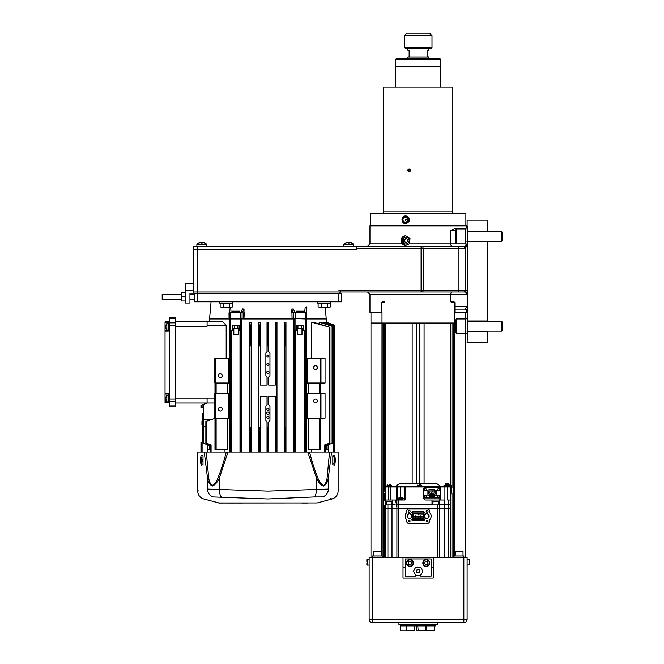 <?xml version="1.0" encoding="UTF-8"?>
<svg xmlns="http://www.w3.org/2000/svg" width="664" height="664" viewBox="0 0 664 664"><rect width="100%" height="100%" fill="white"/><g stroke="black" fill="none" stroke-linecap="round" stroke-linejoin="round"><path stroke-width="1" d="M239.696 312.819L239.696 311.184L237.886 311.184L237.886 312.819M234.267 312.819L234.267 311.184L237.886 311.184M232.45 312.819L232.45 311.184L234.267 311.184M303.373 312.819L303.373 311.184L296.136 311.184L296.136 312.819M301.564 312.819L301.564 311.184M297.945 312.819L297.945 311.184M244.045 309.075L242.211 312.819L240.609 312.819L242.551 308.909L244.045 309.075L243.962 312.819M243.688 318.936L243.688 312.819L244.344 312.819L243.904 318.936L229.346 318.529L230.134 318.936L230.134 330.365L233.421 330.365L233.421 329.145L232.524 329.145L232.524 325.468L239.696 325.468L239.696 329.145L238.725 329.145L238.725 330.365L241.787 329.983L241.389 331.784L240.235 331.784L240.161 330.365M304.701 312.819L305.133 307.424L306.826 306.71L306.328 312.819L293.613 312.819L293.613 318.936L292.077 318.936L291.936 312.819M291.778 309.075L293.613 312.819L291.861 312.819L291.778 309.075L293.272 308.909L295.189 312.819M306.826 306.71A5655.247 197.839 90 0 0 306.793 312.819L306.785 316.047A6052.393 211.243 90 0 0 306.768 318.936L293.621 318.529L305.689 318.936L305.689 330.365L306.295 330.141L306.204 331.925L304.726 331.784L304.66 330.365L305.689 330.365M229.346 318.936L229.055 318.936A6052.393 211.243 -90 0 0 229.047 316.047L228.997 312.819L229.047 316.047M231.13 312.819L230.69 307.424M240.609 318.529L240.609 312.819L229.495 312.819L229.063 307.424M305.689 318.936L306.486 318.936M306.826 312.819L306.785 316.047M230.134 318.936L242.211 318.936M202.769 421.515L201.947 421.515L201.947 424.545L202.769 424.545M207.442 444.755L203.416 443.245L203.416 415.681L202.769 415.681L202.769 439.352L203.416 439.352L203.416 426.296L205.865 426.296L203.74 426.296L203.74 443.245L207.467 444.706M203.416 439.352L203.416 441.394L202.769 441.394L202.769 439.352M202.769 415.681L202.769 413.639L203.416 413.639M204.255 452.01L206.272 452.01L208.571 476.495A2.449 0.938 170 0 0 207.4 477.184L204.255 452.01L197.706 452.01L197.706 491.086L198.528 490.904M206.272 452.01L338.125 452.01L338.125 491.086C337.885 495.07 335.868 497.701 332.075 498.971L330.34 498.589M331.577 452.01L328.423 477.184C327.85 481.856 326.207 484.811 323.501 486.04C320.33 484.679 317.89 481.732 316.172 477.184L307.83 452.01M309.548 452.01C311.765 460.791 314.354 468.958 317.309 476.495L316.172 477.184L316.172 489.061A8.167 3.146 -95 0 1 314.387 496.946L267.916 498.971L213.327 496.946C200.586 499.619 200.586 499.619 213.327 496.946A8.167 7.503 -101.9 0 1 207.4 489.061C194.461 491.733 194.461 491.733 207.4 489.061L267.916 491.086L328.423 489.061C341.371 491.733 341.371 491.733 328.423 489.061L328.423 477.184A2.449 0.938 10 0 0 327.252 476.495L329.551 452.01M332.813 455.687L334 455.255C335.677 454.251 335.677 466.086 334 465.091L332.813 464.667L332.813 455.687M317.309 476.495C318.903 481.151 320.936 484.097 323.426 485.326C325.601 484.097 326.879 481.151 327.252 476.495M228.001 452.01L219.651 477.184C217.8 481.856 215.36 484.811 212.322 486.04C209.517 484.679 207.873 481.732 207.4 477.184L207.4 489.061M208.571 476.495C208.944 481.151 210.222 484.097 212.397 485.326C214.887 484.097 216.929 481.151 218.514 476.495C221.477 468.958 224.058 460.791 226.275 452.01M218.514 476.495L219.651 477.184L219.651 489.061A8.167 3.146 -85 0 0 221.436 496.946M203.01 464.667L201.831 465.091C200.154 466.103 200.146 454.259 201.831 455.255L203.01 455.687L203.01 464.667M314.387 496.946L322.505 496.946C335.245 499.619 335.245 499.619 322.505 496.946A8.167 7.503 -78.1 0 0 328.423 489.061M218.622 502.955L317.209 502.955L219.253 503.038L203.757 498.971C199.964 497.701 197.947 495.07 197.706 491.086M307.507 503.038L301.796 503.038M234.442 503.038L227.943 503.038M242.194 503.038L236.484 503.038M326.281 322.364L326.281 318.936L306.768 318.936M306.519 318.936L306.519 358.535M311.69 358.535L311.69 322.206L313.441 322.206L329.958 327.277L329.958 443.096L324.738 444.888L329.958 443.021M319.185 323.891L319.185 322.206L320.181 322.206L332.407 326.339L319.185 322.206M326.281 322.206L334.855 325.327L326.281 322.206M325.576 322.762L325.833 322.206L334.855 325.484L334.855 452.01L334.855 325.327M323.418 323.277L323.418 322.206L323.982 322.206L334.042 325.783L334.042 452.01L334.042 325.858L323.418 322.206M328.356 444.706L332.407 443.162L328.389 444.755M332.407 326.339L332.407 443.162M328.199 444.664L328.074 449.561L326.148 449.561L326.389 444.664L325.783 444.664M326.389 444.664L327.808 444.664M311.69 452.01L311.69 449.561M320.737 449.561L320.737 418.129L320.745 449.561L308.469 449.561L308.469 418.129M306.519 418.129L306.519 452.01M304.444 452.01L304.444 330.365M295.82 330.365L295.82 452.01M293.903 452.01L293.903 318.936M292.077 318.936L243.879 318.936M241.92 318.936L241.92 452.01M240.003 452.01L240.003 330.365M231.379 330.365L231.379 452.01M229.304 452.01L229.304 418.129M227.362 418.129L227.362 449.561L215.675 449.561L215.675 418.129L229.536 418.129L229.536 393.636L228.723 393.636L228.723 418.129M224.133 449.561L224.133 452.01M268.796 421.773L268.796 452.01M267.028 452.01L267.028 421.773M267.028 404.766L267.028 396.532M260.645 396.532L260.645 452.01M258.852 452.01L258.852 322.206L260.645 322.206L260.645 385.103M267.028 385.103L267.028 376.87M267.028 351.696L267.028 322.206L268.796 322.206L268.796 351.696M268.796 376.87L268.796 385.103M275.187 385.103L275.187 322.206L276.971 322.206L276.971 452.01M275.187 452.01L275.187 396.532M268.796 396.532L268.796 404.766M284.151 452.01L284.151 322.206L285.976 322.206L285.976 452.01M249.847 452.01L249.847 322.206L251.681 322.206L251.681 452.01M329.958 327.277L311.69 322.206M307.1 358.535L306.287 358.535L306.287 383.028L325.061 383.028L325.061 358.535L307.1 358.535L307.1 383.028M306.287 393.636L306.287 418.129L325.061 418.129L325.061 393.636L306.287 393.636M306.519 383.028L306.519 393.636M295.663 330.365L295.596 331.784L294.442 331.784L294.036 329.983L297.099 330.365L297.099 329.145L296.136 329.145L296.136 325.468L303.307 325.468L303.307 329.145L302.402 329.145L302.402 330.365L304.66 330.365M296.327 325.468L296.327 328.738L303.182 328.738L303.182 325.468M297.945 325.468L297.945 328.738M301.564 325.468L301.564 328.738M297.505 328.738L297.505 334.448L301.995 334.448L301.995 328.738M307.1 418.129L307.1 393.636M315.508 402.923A1.901 1.901 0 0 1 313.864 400.068A1.901 1.901 0 0 1 317.151 400.068A1.901 1.901 0 0 1 315.508 402.923M320.978 393.636L320.978 418.129M320.978 411.082L320.978 407.289M308.469 393.636L308.469 383.028M320.978 358.535L320.978 383.028M320.978 377.608L320.978 373.815M315.508 369.45A1.901 1.901 0 0 1 313.864 366.603A1.901 1.901 0 0 1 317.151 366.603A1.901 1.901 0 0 1 315.508 369.45M231.163 330.365L231.097 331.784L229.943 332.017L229.536 330.141L230.134 330.365M229.304 358.535L229.304 318.936M229.536 383.028L229.536 358.535L228.723 358.535L228.723 383.028L229.536 383.028M229.304 393.636L229.304 383.028M229.055 318.936L209.542 318.936L209.542 321.384M175.661 321.384L222.548 321.384L226.183 325.468L226.183 358.535M228.723 393.636L215.667 393.636L215.667 418.129L205.865 421.399L205.865 443.021L211.086 444.888L209.434 444.664L209.675 449.561L207.757 449.561L207.624 444.664M215.086 449.561L215.086 418.129L214.995 449.561L215.675 449.561M228.723 358.535L214.846 358.535L214.846 383.028L215.667 383.028L215.675 393.636L214.846 393.636L214.846 398.948L207.093 398.948L207.093 403.023L214.846 403.023L214.846 398.948M227.362 383.028L227.362 393.636M215.667 358.535L215.667 383.028L228.723 383.028M175.661 398.126L207.093 398.126L207.093 398.948M207.093 321.384L207.093 325.468L226.183 325.468M207.093 325.468L207.093 326.281L175.661 326.281M175.661 399.114L175.661 317.508L169.536 317.508L169.536 406.907L175.661 406.907L175.661 399.114L169.536 399.114M169.536 317.508L175.661 317.508M169.536 402.616L165.045 402.616L165.045 393.229L168.316 393.229L168.316 402.616L169.536 402.616M169.536 321.791L168.316 321.791L168.316 331.187L165.045 331.187L165.045 393.229M168.316 321.791L165.045 321.791L168.316 321.791M168.316 322.613L165.045 322.613L165.045 330.365L168.316 330.365L165.045 330.365L165.045 331.187M165.045 330.365L168.316 330.365M165.045 322.613L165.045 321.791M168.316 394.042L165.045 394.042M166.871 395.337L168.274 395.337L168.274 401.869L166.871 401.869L166.871 395.337A5.304 5.304 0 0 0 166.05 396.84L166.05 396.84M166.871 401.82L166.871 401.869A5.304 5.304 0 0 1 166.05 400.375L166.05 400.342A5.295 5.295 0 0 1 165.776 399.089A5.295 5.295 0 0 0 166.05 400.342L166.05 400.375M165.045 398.126L165.776 398.126A5.295 5.295 0 0 1 166.05 396.864A5.295 5.295 0 0 0 165.776 398.126L165.776 399.089M166.871 323.501L168.274 323.501L168.274 330.033L166.871 330.033L166.871 323.501A5.304 5.304 0 0 0 166.05 324.995L166.05 324.995M166.871 329.975L166.871 330.033A5.304 5.304 0 0 1 165.776 327.244A5.295 5.295 0 0 0 166.05 328.506L166.05 328.506M165.776 326.281A5.295 5.295 0 0 1 166.05 325.028A5.295 5.295 0 0 0 165.776 326.281L165.776 327.244M202.105 404.841L200.968 405.256L200.968 407.928L202.105 407.928L202.105 404.841L203.416 404.359L203.416 419.764L203.416 404.359L207.093 403.023L175.661 403.023M203.416 441.394L203.416 442.216L203.416 441.394L203.416 442.216L203.416 441.394L203.416 442.216L200.968 442.216L200.968 452.01M200.968 405.256L200.968 407.928L200.968 405.256M201.781 442.216L201.781 452.01L201.781 442.216M210.04 444.664L205.865 443.021M214.846 418.129L214.846 393.636M208.015 444.664L209.434 444.664M203.416 419.764L210.363 419.764L203.74 419.764L203.74 404.243M202.105 407.928L203.416 407.928M201.781 404.957L201.781 407.928L201.781 404.957M203.416 426.296L203.416 443.245M209.434 445.884L208.015 445.884M209.675 449.561L207.757 449.561M220.315 411.082A1.901 1.901 0 0 1 218.672 408.236A1.901 1.901 0 0 1 221.959 408.236A1.901 1.901 0 0 1 220.315 411.082M220.315 377.608A1.901 1.901 0 0 1 218.672 374.762A1.901 1.901 0 0 1 221.959 374.762A1.901 1.901 0 0 1 220.315 377.608M200.868 462.26A5.304 5.304 0 0 0 201.69 463.754L201.69 457.222A5.304 5.304 0 0 0 200.603 460.011L200.603 460.965A5.295 5.295 0 0 0 200.868 462.227L200.868 462.227M201.69 459.173L202.769 460.011L201.69 459.173M202.769 460.169L201.69 460.169L202.769 460.011L202.769 460.965L201.69 460.808L202.769 460.808M201.69 461.812L202.769 460.965L201.69 461.812M202.902 460.65L201.69 461.845M237.886 325.468L237.886 328.738L239.496 328.738L239.496 325.468M237.886 328.738L232.649 328.738L232.649 325.468M234.267 325.468L234.267 328.738M233.828 328.738L233.828 334.448L238.318 334.448L238.318 328.738M268.654 452.01L268.688 421.881L269.717 420.851A0.813 0.813 0 0 0 269.957 420.279L269.957 406.26A0.813 0.813 0 0 0 269.717 405.679L268.688 404.658L268.688 396.532L275.303 396.532L275.336 452.01M268.654 427.558L267.135 427.558L267.135 421.881L266.115 420.851A0.813 0.813 0 0 1 265.874 420.279L265.874 406.26A0.813 0.813 0 0 1 266.115 405.679L267.135 404.658L267.135 396.532L260.529 396.532L260.529 427.558L258.968 427.558L258.968 345.911L260.529 345.911L260.529 385.103L267.135 385.103L267.135 376.978L266.115 375.948A0.813 0.813 0 0 1 265.874 375.376L265.874 353.19A0.813 0.813 0 0 1 266.115 352.617L267.135 351.588L267.135 345.911L268.688 345.911L268.688 351.588L269.717 352.617A0.813 0.813 0 0 1 269.957 353.19L269.957 375.376A0.813 0.813 0 0 1 269.717 375.948L268.688 376.978L268.688 385.103L275.303 385.103L275.303 345.911L276.855 345.911L276.855 427.558L275.336 427.558M276.971 322.206L276.49 325.526A188.576 188.576 -179.5 0 0 275.66 325.484L275.187 322.206M268.796 322.206L268.331 325.327A183.928 183.928 -0 0 0 267.501 325.327L267.028 322.206M260.645 322.206L260.163 325.484A188.576 188.576 177.6 0 0 259.333 325.526L258.852 322.206M267.916 416.328A1.021 1.021 0 0 1 268.796 417.863A1.021 1.021 0 0 1 267.028 417.863A1.021 1.021 0 0 1 267.916 416.328M267.916 412.045A1.228 1.228 0 0 1 268.97 413.879A1.228 1.228 0 0 1 266.853 413.879A1.228 1.228 0 0 1 267.916 412.045M267.916 408.161A1.021 1.021 0 0 1 268.796 409.696A1.021 1.021 0 0 1 267.028 409.696A1.021 1.021 0 0 1 267.916 408.161M267.916 355.099A1.021 1.021 0 0 1 268.796 356.626A1.021 1.021 0 0 1 267.028 356.626A1.021 1.021 0 0 1 267.916 355.099M267.916 363.266A1.021 1.021 0 0 1 268.796 364.793A1.021 1.021 0 0 1 267.028 364.793A1.021 1.021 0 0 1 267.916 363.266M267.916 371.226A1.228 1.228 0 0 1 268.97 373.06A1.228 1.228 0 0 1 266.853 373.06A1.228 1.228 0 0 1 267.916 371.226M285.794 427.558L284.292 427.558L284.292 345.911L285.819 345.911L285.794 452.01M285.976 322.206L285.47 325.858A202.786 202.786 -174.8 0 0 284.64 325.783L284.151 322.206M251.507 427.558L250.004 427.558L250.004 345.911L251.531 345.911L251.507 452.01M251.681 322.206L251.183 325.783A202.786 202.786 174.8 0 0 250.353 325.858L249.847 322.206M327.808 445.884L326.389 445.884M328.074 449.561L326.148 449.561M334.855 325.484L325.576 322.206M334.855 325.526L334.855 452.01M332.813 456.749L334.05 456.749L334.05 463.273A5.304 5.304 0 0 0 334.872 461.779L334.872 461.779M334.872 459.687L334.872 460.326L335.146 459.529A5.295 5.295 0 0 0 334.872 458.276L334.872 458.276A5.295 5.295 0 0 1 335.146 459.529M335.146 460.492A5.295 5.295 0 0 1 334.872 461.746A5.295 5.295 0 0 0 335.146 460.492L334.872 460.326M410.908 564.674L411.854 563.039L410.908 564.674L409.024 564.674L408.078 563.039L409.024 561.404L408.078 563.039M409.024 561.404L410.908 561.404L411.854 563.039M413.431 563.039A3.469 3.469 0 0 0 408.227 560.034A3.469 3.469 0 0 0 408.227 566.043A3.469 3.469 0 0 0 413.431 563.039A3.469 3.469 0 0 0 408.227 560.034A3.469 3.469 0 0 0 408.227 566.043A3.469 3.469 0 0 0 413.431 563.039M425.35 561.404L427.234 561.404L428.18 563.039L427.234 564.674L425.35 564.674L424.412 563.039L425.35 561.404M429.766 563.039A3.469 3.469 0 0 0 424.562 560.034A3.469 3.469 0 0 0 424.562 566.043A3.469 3.469 0 0 0 429.766 563.039A3.469 3.469 0 0 0 424.562 560.034A3.469 3.469 0 0 0 424.562 566.043A3.469 3.469 0 0 0 429.766 563.039M451.611 302.61L454.873 302.61L454.06 301.796L451.611 301.796M384.647 301.796L382.198 301.796L381.385 302.61L381.385 312.404M384.647 302.61L381.385 302.61M398.948 622.633L398.948 624.675L437.294 624.675L437.294 622.633M423.034 630.8L420.677 630.8M425.939 625.903L425.533 630.8L418.187 630.8L417.781 625.903M414.419 625.903L414.012 630.8L407.04 630.8M416.303 625.903L416.71 630.8M414.012 630.8L401.006 630.8M406.252 625.903L406.252 630.393L414.419 630.393M431.749 630.8L427.566 630.8M432.928 630.8L428.222 630.8M400.599 625.903L400.599 630.393M426.495 625.903L426.902 630.8M400.467 624.675L435.791 624.675M400.375 625.081L400.375 625.903L435.883 625.903L435.883 625.081M467.116 619.371L467.116 557.328L433.235 557.328L433.235 578.145L403.023 578.145L403.023 557.328L369.142 557.328L369.142 619.371A3.262 3.262 0 0 0 372.413 622.633A3.262 3.262 0 0 1 369.142 619.371L372.413 619.371L372.413 622.633L463.846 622.633A3.262 3.262 0 0 0 467.116 619.371L463.846 619.371L463.846 622.633M454.865 556.017L455.272 551.12L462.625 551.12M458.949 551.12L460.99 551.12M373.226 556.017L373.633 551.12L380.987 551.12M379.351 551.12L377.31 551.12L379.351 551.12M366.86 564.798L366.86 563.404M366.86 561.636L366.86 559.652M367.142 565.081L369.142 565.081L367.142 565.081L367.142 559.362L369.142 559.362L367.142 559.362M469.398 564.798L469.116 559.362L469.398 564.798L467.116 565.081M469.398 563.404L469.398 562.815M469.398 561.047L469.398 561.636M454.051 557.328L454.051 556.017L463.846 556.017L463.846 619.371L372.413 619.371L372.413 556.017L382.207 556.017L382.207 557.328M433.235 567.122L431.193 567.122M405.065 567.122L403.023 567.122M433.235 557.328L403.023 557.328M381.385 557.328L379.758 557.328L381.385 557.328M420.378 575.281L420.378 576.103L431.193 576.103L431.193 558.955L405.065 558.955L405.065 576.103L415.888 576.103L415.888 575.281M419.847 483.683L419.847 323.019L416.411 323.019L416.411 483.683M424.088 486.953L424.088 486.38M424.088 483.683L424.088 323.019L450.781 323.019L450.781 485.118M465.273 557.328L465.273 333.635M455.687 323.019L453.238 323.019L453.238 557.328M385.477 508.176L450.781 508.176L385.477 508.134L385.477 557.328M450.781 508.134L450.781 504.872L439.427 504.872L439.427 500.017L444.257 500.017L444.257 504.872M452.01 323.019L452.01 487.65M452.01 493.277L452.01 557.328M385.477 486.148L385.477 323.019L412.17 323.019L412.17 483.683M412.17 486.953L412.17 486.38M383.028 557.328L383.028 323.019L370.985 323.019L370.985 557.328M384.248 323.019L384.248 487.65M384.248 493.277L384.248 500.432M384.248 505.802L384.248 557.328M411.804 516.177A2.241 2.241 0 0 1 409.555 518.426A2.241 2.241 0 0 1 407.314 516.177A2.241 2.241 0 0 1 409.555 513.936A2.241 2.241 0 0 1 411.804 516.177M428.944 516.177A2.241 2.241 0 0 1 426.703 518.426A2.241 2.241 0 0 1 424.454 516.177A2.241 2.241 0 0 1 426.703 513.936A2.241 2.241 0 0 1 428.944 516.177A2.241 2.241 0 0 1 425.582 518.119A2.241 2.241 0 0 1 425.582 514.235A2.241 2.241 0 0 1 428.944 516.177M434.746 489.849L434.339 489.36L429.766 489.36L429.359 489.849M427.923 490.015L427.923 495.726L436.173 495.726L436.173 490.015L428.172 489.849L427.516 490.422M429.359 495.892L429.766 496.381L434.339 496.381L434.746 495.892M434.538 489.849L429.558 489.849M436.173 495.527L436.007 490.215M429.558 495.892L434.538 495.892M428.006 490.215L428.006 495.527M448.316 483.566L445.909 483.566M442.656 486.38L448.416 483.566M448.947 485.235L445.278 485.235M401.795 497.568L399.363 497.568M396.906 507.362L395.669 500.44L402.085 497.568L402.741 498.133L398.417 498.133L400.433 497.402M402.824 499.037L398.334 499.037M385.477 507.362L385.477 498.863M432.828 501.619L438.539 501.619L433.111 501.337L432.828 504.599M438.539 501.619L438.539 504.599M439.352 508.134L439.352 504.914L448.333 504.914L448.333 508.134M385.477 508.134L385.477 504.914L395.296 504.914M450.781 504.914L448.333 504.914M439.352 504.914L396.906 504.914L396.906 508.134M392.009 504.599L392.009 501.619L386.29 501.619L386.29 504.599M392.416 504.914L385.884 504.914M438.945 504.914L432.413 504.914M413.108 518.401L423.151 518.401L423.391 514.202L413.108 513.953L413.108 518.401M414.709 516.102L413.705 516.102L413.705 517.107L414.709 517.107L414.709 516.102M417.324 516.102L416.32 516.102L416.32 517.107L417.324 517.107L417.324 516.102M419.938 516.102L418.934 516.102L418.934 517.107L419.938 517.107L419.938 516.102M422.553 516.102L421.549 516.102L421.549 517.107L422.553 517.107L422.553 516.102M420.661 515.787L420.827 517.422L420.661 515.787M418.046 515.787L418.212 517.422L418.046 515.787M415.432 515.787L415.598 517.422L415.432 515.787M415.921 518.401L415.764 517.953L415.108 518.401M421.15 518.401L420.984 517.953L420.337 518.401M418.536 514.243L417.722 513.953M429.392 510.624A1.635 1.635 0 0 0 427.765 508.998L408.493 508.998A1.635 1.635 0 0 0 406.866 510.624L406.866 512.583A4.49 4.49 0 0 0 406.866 519.771L406.866 521.73A1.635 1.635 0 0 0 408.493 523.365L427.765 523.365A1.635 1.635 0 0 0 429.392 521.73L429.392 519.771A4.49 4.49 0 0 0 429.392 512.583L429.392 510.624M409.148 522.012A0.938 0.938 0 0 0 409.962 520.609A0.938 0.938 0 0 0 408.335 520.609A0.938 0.938 0 0 0 409.148 522.012M427.11 522.012A0.938 0.938 0 0 0 427.923 520.609A0.938 0.938 0 0 0 426.296 520.609A0.938 0.938 0 0 0 427.11 522.012M426.703 518.625A2.449 2.449 0 0 0 428.819 514.957A2.449 2.449 0 0 0 424.578 514.957A2.449 2.449 0 0 0 426.703 518.625M409.555 518.625A2.449 2.449 0 0 0 411.68 514.957A2.449 2.449 0 0 0 407.439 514.957A2.449 2.449 0 0 0 409.555 518.625M409.148 512.218A0.938 0.938 0 0 0 409.962 510.807A0.938 0.938 0 0 0 408.335 510.807A0.938 0.938 0 0 0 409.148 512.218M427.11 512.218A0.938 0.938 0 0 0 427.923 510.807A0.938 0.938 0 0 0 426.296 510.807A0.938 0.938 0 0 0 427.11 512.218M424.744 519.904L424.62 519.447L411.638 519.447L412.8 520.642A0.813 0.813 0 0 0 413.207 520.75L423.051 520.75A0.813 0.813 0 0 0 423.466 520.642L424.744 519.904M423.466 511.72A0.813 0.813 0 0 0 423.051 511.604L413.207 511.604A0.813 0.813 0 0 0 412.8 511.72L411.638 512.915L424.62 512.915L423.466 511.72A0.813 0.813 0 0 0 423.051 511.604M439.352 508.176L439.352 557.328M450.781 508.176L450.781 557.328M396.906 508.176L396.906 557.328M411.638 519.447L411.514 519.904M423.051 520.75A0.813 0.813 0 0 0 423.466 520.642M424.62 512.915L424.744 512.459M423.433 513.139L412.825 513.139L412.17 513.787L412.17 518.567L412.825 519.223L423.433 519.223L424.088 518.567L424.088 513.787L423.433 513.139M436.373 495.319L436.373 490.422M388.739 486.953L388.739 500.017L385.477 500.017L385.477 486.953L404.251 486.953L404.251 500.017M388.739 500.017L395.927 500.017M450.781 504.872L450.781 486.953L440.581 486.953L440.581 500.017L440.581 489.401A1.635 1.635 0 0 0 438.945 487.766L425.068 487.766A1.635 1.635 0 0 0 423.433 489.401L423.433 498.382L425.068 500.017L438.945 500.017L440.581 498.382M440.581 489.401L440.581 486.953L404.251 486.953M405.065 486.953L405.065 500.017L396.906 500.017L396.906 504.872L432.007 504.872L432.007 500.017M450.781 500.017L447.727 500.017L447.727 486.953M385.884 504.872L385.477 500.017M392.416 504.872L392.822 500.017L392.822 504.872L395.287 504.872M438.945 504.872L439.427 504.872M434.455 486.953L434.455 486.38M431.808 486.953L431.808 486.38M447.519 486.953L447.519 486.38L404.459 486.38L404.459 486.953L404.459 486.38L385.676 486.38M437.925 486.953L437.925 486.38L423.275 486.38M440.373 486.953L440.373 486.38M390.781 500.017L390.781 486.38L386.904 486.38M396.259 486.953L396.259 486.38L415.432 486.38M450.582 486.38L449.296 486.38M421.598 486.38L417.108 486.38M440.664 486.38L436.904 483.683L399.354 483.683L395.595 486.38M425.234 490.746A1.104 1.104 0 0 0 426.188 489.094A1.104 1.104 0 0 0 424.279 489.094A1.104 1.104 0 0 0 425.234 490.746M425.234 497.278A1.104 1.104 0 0 0 426.188 495.626A1.104 1.104 0 0 0 424.279 495.626A1.104 1.104 0 0 0 425.234 497.278M438.788 490.746A1.104 1.104 0 0 0 439.742 489.094A1.104 1.104 0 0 0 437.833 489.094A1.104 1.104 0 0 0 438.788 490.746M438.788 497.278A1.104 1.104 0 0 0 439.742 495.626A1.104 1.104 0 0 0 437.833 495.626A1.104 1.104 0 0 0 438.788 497.278M440.581 497.975L423.433 497.975M428.006 490.015L428.006 495.726M436.007 495.726L436.007 490.015M435.476 490.995L428.537 490.995L428.537 493.526L429.766 494.746L434.256 494.746L435.476 493.526L435.476 490.995M434.762 492.298L434.148 491.891L434.762 492.298M433.127 492.298L432.521 491.891L433.127 492.298M431.5 492.298L430.886 491.891L431.5 492.298M429.865 492.298L429.251 491.891L429.865 492.298M433.949 493.933L433.335 493.526L433.949 493.933M432.314 493.933L431.7 493.526L432.314 493.933M430.679 493.933L430.073 493.526L430.679 493.933M414.917 486.953L420.943 484.952L419.274 484.745M420.943 484.952L421.515 485.683L417.191 485.683L417.764 484.952M385.477 494.771L384.19 487.758L390.739 484.952L389.071 484.745M391.312 485.683L386.987 485.683L387.552 484.952M396.259 486.803L396.657 486.38M449.154 485.724L445.071 485.724M449.296 486.131L444.93 486.131M403.023 499.602L398.126 499.602M419.075 569.571L417.183 569.571L416.245 571.206L417.183 572.833L419.075 572.833L420.013 571.206L419.075 569.571M422.843 571.206L420.486 567.122L415.772 567.122L413.415 571.206L415.772 575.281L420.486 575.281L422.843 571.206M413.888 570.384L413.415 571.206L413.888 572.019M416.718 572.019A1.635 1.635 0 0 0 419.54 572.019A1.635 1.635 0 0 0 418.129 569.571A1.635 1.635 0 0 0 416.718 572.019M409.788 169.204A1.32 1.278 -90 0 0 407.87 170.357A1.32 1.278 -90 0 0 409.788 171.503A1.32 1.278 -90 0 0 409.788 169.204M408.692 169.536L409.605 169.536L410.061 170.357L409.605 171.171L408.692 171.171L408.236 170.357L408.692 169.536M440.581 87.084L440.581 72.077C440.581 69.214 440.581 69.214 440.581 72.077L440.556 71.654M440.581 71.222L440.581 69.811L440.581 71.222M395.678 59.328L440.581 59.328L439.767 58.507L396.491 58.507L395.678 59.328L395.678 66.508L440.581 66.508L440.581 59.328M440.581 69.43L440.581 66.674L395.678 66.674L395.678 87.084M405.87 215.667A4.084 3.942 -90 0 0 402.035 219.742A4.084 3.942 -90 0 0 405.87 223.826M383.435 211.99L452.823 211.99L452.823 87.084L383.435 87.084L383.435 211.99L452.823 211.99M370.371 225.868L370.371 213.625L465.887 213.625L465.887 225.868M409.837 169.237L409.837 171.47M405.77 215.667C410.9 218.381 410.9 221.104 405.77 223.826C400.732 221.112 400.732 218.39 405.77 215.667M408.103 218.099L405.347 216.447L402.583 218.099L402.583 221.394L405.978 223.046L408.742 221.394L408.103 221.394L408.103 218.099L408.742 218.099L408.742 221.394M405.347 223.046L408.103 221.394M405.347 216.447L408.742 218.099M407.713 219.742A2.449 2.365 -90 0 0 404.16 217.626A2.449 2.365 -90 0 0 404.16 221.867A2.449 2.365 -90 0 0 407.713 219.742M406.21 219.742A0.614 0.589 -90 0 0 405.322 219.22A0.614 0.589 -90 0 0 405.322 220.274A0.614 0.589 -90 0 0 406.21 219.742M232.807 301.796L232.807 303.099L219.742 303.099L219.742 301.796M330.772 301.796L330.772 303.099L317.716 303.099L317.716 301.796M328.979 303.099L319.508 303.099M324.248 307.424L330.373 306.951L329.551 307.424L318.114 306.951L324.248 307.424L321.177 306.951L321.177 303.589L318.114 303.589L318.114 306.951M327.31 306.951L327.31 303.589L321.177 303.589M330.373 306.951L330.373 303.589L327.31 303.589M321.177 306.951L319.65 307.424M231.014 303.099L221.544 303.099M230.873 307.424L229.337 306.951L230.873 307.424L232.408 306.951L231.587 307.424L220.149 306.951L226.275 307.424L223.212 306.951L223.212 303.589L220.149 303.589L220.149 306.951M232.408 306.951L232.408 303.589L229.337 303.589L229.337 306.951L226.275 307.424M229.337 303.589L223.212 303.589M223.212 306.951L221.685 307.424M338.125 301.796L341.387 301.796L341.387 293.629L338.125 293.629L338.125 301.796L194.436 301.796L194.436 293.629L197.706 293.629L197.706 301.796M501.669 241.381L502.216 240.824L502.216 232.134L501.669 231.587L501.669 241.381L466.925 241.381M465.481 243.829L456.417 243.829L455.687 243.099L455.687 229.868L456.417 229.138L456.417 243.829L450.69 243.829L450.69 230.765L455.687 230.765M455.687 241.198L455.687 238.841M501.669 331.187L502.216 330.63L502.216 321.94L501.669 321.384L501.669 331.187L466.925 331.187M465.481 333.635L456.417 333.635L455.687 332.896L455.687 319.674L456.417 318.936L456.417 333.635M455.687 330.996L455.687 328.638M467.522 243.954L465.481 243.954L465.481 229.014L467.522 229.014M487.525 321.384L487.525 241.787L467.522 241.787L467.522 231.172L487.525 231.172L487.525 220.157L467.116 220.157L467.116 229.014L467.522 228.316M467.522 333.751L465.481 333.751L465.481 318.811L467.522 318.811M467.522 331.593L467.116 342.616L487.525 342.616L487.525 331.593L467.522 331.593L467.522 241.787M406.717 238.21L404.749 239.389L404.749 241.746L406.717 242.924M404.749 239.389L403.903 239.389L405.878 238.21L407.845 239.389L407.845 241.746L405.878 242.924L403.903 241.746L403.903 239.389M404.749 241.746L403.903 241.746M405.878 237.148A3.42 3.303 -90 0 0 403.015 242.277A3.42 3.303 -90 0 0 408.733 242.277A3.42 3.303 -90 0 0 405.878 237.148M181.488 292.816L181.488 300.975M181.745 292.816L185.09 292.816L185.09 300.975L181.745 300.975L181.504 294.442M185.09 300.975L185.455 299.348M185.09 296.891L181.745 296.891M467.522 231.172L467.522 226.275L467.116 229.014M487.525 231.587L487.525 231.172M195.257 293.629A1.635 1.635 0 0 1 193.622 291.994L340.574 291.994L338.939 293.629L195.257 293.629A1.635 1.635 0 0 1 193.622 291.994L193.622 249.548L356.9 249.548L356.9 248.726L421.101 248.726L421.101 246.278L458.284 246.278L458.949 248.726L464.667 248.726A4.897 4.897 0 0 0 465.481 248.66L467.116 243.829L466.709 245.182L467.116 243.829L465.074 246.244A2.449 2.449 0 0 0 466.999 244.576A2.449 2.449 0 0 1 465.074 246.244A2.449 2.449 0 0 0 467.107 243.954L467.116 246.684M421.101 291.994L421.101 290.367L423.167 290.367A1.635 0.83 90 0 1 422.346 291.994L340.574 291.994A1.635 1.635 0 0 0 338.939 290.367L421.101 290.367L421.101 248.726L458.949 248.726L458.949 290.367L464.667 290.367L464.667 291.994L458.5 291.994L458.949 290.367L423.167 290.367L423.167 248.726A2.449 1.245 90 0 0 421.93 246.278L424.686 246.278M402.168 243.829L402.168 237.297L405.662 235.662L410.037 238.567L409.223 243.829L405.505 245.464L402.168 243.829L369.964 243.829L369.964 225.868L466.294 225.868L466.294 227.694M356.9 249.548L197.706 249.548L197.706 246.278L193.622 246.278L193.622 249.548M454.375 556.017L454.259 312.404L466.294 312.404L466.294 309.764M450.69 301.796L450.69 294.442L369.964 294.442L369.964 312.404L370.985 312.404L370.985 323.019M455.305 309.142L464.667 309.142L455.305 309.142M369.964 294.442L367.516 291.994L452.35 291.994A2.449 1.652 90 0 0 450.69 294.442L467.116 294.442A2.449 2.449 0 0 0 464.667 291.994A2.449 2.449 0 0 1 467.116 294.442L465.481 290.45L465.481 248.66A4.897 4.897 0 0 1 464.667 248.726L464.667 246.278A2.449 2.449 0 0 0 465.074 246.244L465.481 248.66M422.346 291.994L458.5 291.994M467.116 290.45L465.481 290.45A4.084 4.084 0 0 0 464.667 290.367M197.706 246.278L426.72 246.278M356.9 246.278L356.9 248.726M409.223 243.829L450.69 243.829A2.449 1.652 90 0 0 452.35 246.278L464.667 246.278A2.449 2.449 0 0 0 465.074 246.244M487.525 320.978L467.522 320.978M454.873 306.693L467.116 306.693L464.667 309.142A2.449 2.449 0 0 1 467.116 311.59M405.687 245.456A4.897 4.731 90 0 1 401.139 240.526A4.897 4.731 90 0 1 405.77 235.67M455.305 228.316L464.667 228.316L455.305 228.316L450.69 230.765M409.173 240.567A3.42 3.303 90 0 1 404.227 243.522A3.42 3.303 90 0 1 404.227 237.604A3.42 3.303 90 0 1 409.173 240.567M467.116 225.868A2.449 2.449 0 0 1 464.667 228.316M194.436 294.442L189.945 294.442M181.372 294.442L162.19 294.442L162.19 299.348L181.372 299.348M162.19 299.348L162.19 294.442M356.9 248.319L355.672 249.548M202.246 243.024L202.246 242.551L202.246 243.024A7.677 7.677 0 0 0 201.325 243.024L201.325 242.551A8.151 8.151 0 0 0 199.009 243.024L199.009 243.024A8.167 8.167 0 0 0 196.884 244.153L206.687 244.153A8.167 8.167 0 0 0 202.246 242.551M201.325 242.551L201.325 243.024M349.198 243.024L349.198 242.551L349.198 243.024A7.677 7.677 0 0 0 348.276 243.024L348.276 242.551A8.151 8.151 0 0 0 345.961 243.024L345.961 243.024A8.167 8.167 0 0 0 343.836 244.153L353.638 244.153A8.167 8.167 0 0 0 349.198 242.551M348.276 242.551L348.276 243.024M351.513 243.024L351.513 243.024A8.167 8.167 0 0 1 353.638 244.153L353.638 246.278M193.622 291.994L193.622 293.222L189.945 293.222L189.945 303.016L185.455 303.016L185.455 290.774L193.622 290.774M185.455 290.774L185.455 283.428L193.622 283.428M381.883 556.017L382.007 312.404L370.985 312.404M465.273 312.404L465.273 318.936L465.273 312.404M382.007 323.019L454.259 323.019M429.342 58.507L428.338 56.872L427.11 56.872L427.11 50.348L428.338 50.348L428.338 48.713M407.928 48.713L407.928 50.348L409.148 50.348L409.148 56.872L407.928 57.004L428.338 57.004M409.331 33.2L429.558 33.2L406.7 33.2L404.251 35.648L404.251 47.484L405.472 48.713L430.787 48.713L432.007 47.484L404.251 47.484M242.103 312.819L242.103 318.529M229.512 312.819L229.512 318.529M293.72 312.819L293.72 318.529M295.223 312.819L295.223 318.529M305.407 312.819L305.407 318.529M306.311 312.819L306.311 318.529M230.416 312.819L230.416 318.529M332.091 326.397L332.091 443.245M328.356 444.664L328.356 452.01M325.509 452.01L325.509 444.664M324.738 452.01L324.738 444.888M329.634 327.393L329.634 443.104M306.295 318.936L306.295 330.141M306.204 452.01L306.204 331.925M295.065 330.365L295.065 318.936M294.036 329.983L294.036 318.936M294.111 331.635L294.111 452.01M295.264 331.867L295.264 452.01M295.596 452.01L295.596 331.784M294.442 331.784L294.442 452.01M304.726 331.784L304.726 452.01M305.05 331.934L305.05 452.01M305.88 332.017L305.88 452.01M319.691 449.561L319.691 418.129M320.156 449.561L320.164 358.535M319.691 393.636L319.691 383.028M320.737 393.636L320.737 383.028L320.745 393.636M241.787 318.936L241.787 329.983M241.713 452.01L241.713 331.635M240.766 318.936L240.766 330.365M229.536 330.141L229.536 318.936M229.619 331.925L229.619 452.01M206.189 443.104L206.189 421.283M211.086 444.888L211.086 452.01M216.132 418.129L216.132 449.561M169.536 325.302L175.661 325.302M169.536 401.571L175.661 401.571M169.536 405.887L175.661 405.887M169.536 318.529L175.661 318.529M169.536 322.845L175.661 322.845M168.316 398.533L169.536 398.533M169.536 325.875L168.316 325.875M166.813 401.803L165.045 401.803M165.776 326.298L165.045 326.298M201.292 405.14L201.292 407.928M201.292 442.216L201.292 452.01M202.105 452.01L202.105 442.216M207.467 452.01L207.467 444.664L207.442 452.01M210.314 444.664L210.314 452.01M215.086 393.636L215.086 383.028L215.086 393.636M216.132 383.028L216.132 393.636M201.69 460.011L202.769 460.011M201.69 460.965L202.769 460.965L201.69 460.965M230.773 331.934L230.773 452.01M231.097 452.01L231.097 331.784M229.943 332.017L229.943 452.01M240.235 331.784L240.235 452.01M240.559 331.867L240.559 452.01M241.389 331.784L241.389 452.01M276.49 427.558L276.49 452.01M276.813 452.01L276.813 427.558M276.813 345.911L276.813 325.418M275.336 325.36L275.336 345.911M268.654 345.911L268.654 325.211M267.169 325.211L267.169 345.911M260.487 345.911L260.487 325.36M259.01 427.558L259.01 452.01M259.01 325.418L259.01 345.911M260.163 427.558L260.163 452.01M260.487 452.01L260.487 427.558M267.169 427.558L267.169 452.01M268.331 427.558L268.331 452.01M276.49 325.526L276.49 345.911M275.66 325.484L275.66 345.911M268.331 325.327L268.331 345.911M267.501 325.327L267.501 345.911M260.163 325.484L260.163 345.911M259.333 325.526L259.333 345.911M267.501 427.558L267.501 452.01M259.333 427.558L259.333 452.01M275.66 427.558L275.66 452.01M285.47 427.558L285.47 452.01M285.794 345.911L285.794 325.775M284.317 427.558L284.317 452.01M284.317 325.642L284.317 345.911M284.64 427.558L284.64 452.01M285.47 325.858L285.47 345.911M284.64 325.783L284.64 345.911M251.183 427.558L251.183 452.01M251.507 345.911L251.507 325.642M250.029 427.558L250.029 452.01M250.029 325.775L250.029 345.911M250.353 427.558L250.353 452.01M251.183 325.783L251.183 345.911M250.353 325.858L250.353 345.911M334.54 325.418L334.54 452.01M333.718 325.775L333.718 452.01M413.091 563.039A3.121 3.121 0 0 0 408.401 560.333A3.121 3.121 0 0 0 408.401 565.745A3.121 3.121 0 0 0 413.091 563.039M429.417 563.039A3.121 3.121 0 0 0 424.736 560.333A3.121 3.121 0 0 0 424.736 565.745A3.121 3.121 0 0 0 429.417 563.039M425.939 630.393L417.781 630.393M434.654 625.903L434.654 630.393L426.495 630.393M455.272 551.12L454.865 551.527L463.032 551.527L463.032 556.017M373.633 551.12L373.226 551.527L381.393 551.527L381.393 556.017M448.864 484.139L445.353 484.139L445.801 483.566L451.205 485.691L450.781 491.476M444.257 504.914L444.257 508.134M392.009 504.914L392.009 508.134M398.533 504.914L398.533 508.134M437.725 504.914L437.725 508.134M387.925 504.914L387.925 508.134M398.533 508.176L398.533 557.328M437.725 508.176L437.725 557.328M444.257 508.176L444.257 557.328M448.333 508.176L448.333 557.328M387.925 508.176L387.925 557.328M392.009 508.176L392.009 557.328M400.575 486.953L400.575 497.402L404.251 498.863M397.105 486.953L397.105 498.689M396.358 486.953L396.358 499.428M444.05 486.953L444.05 500.017M448.333 500.017L448.333 504.872M398.533 500.017L398.533 504.872M443.842 486.953L443.842 486.38M452.989 213.783L383.269 213.783M197.706 293.629L197.706 249.548M432.007 47.484L432.007 35.648L404.251 35.648M211.077 301.796L209.575 318.936M325.244 307.424L326.248 318.936M317.209 502.955L332.075 498.971M328.389 452.01L328.389 444.672M320.837 449.561L320.837 418.129M320.837 393.636L320.837 383.028M214.995 449.561L214.995 418.129M214.995 393.636L214.995 383.028M202.902 460.326L201.69 459.131M332.813 463.273L334.05 463.273M334.872 458.243A5.304 5.304 0 0 0 334.05 456.749M454.873 302.61L454.873 312.404M467.116 559.362L469.116 559.362L467.116 559.362M423.79 486.953L419.357 484.745M393.071 486.38L389.146 484.745M405.007 486.953L404.5 486.38M450.781 494.771L451.885 487.434M452.665 213.459L452.665 212.272M383.593 213.459L383.593 212.272M501.669 231.587L467.522 231.587M465.481 229.138L456.417 229.138M501.669 321.384L467.522 321.384M465.481 318.936L456.417 318.936M369.964 243.829L367.516 246.278M194.436 299.348L189.945 299.348M206.687 246.278L206.687 244.153M196.884 246.278L196.884 244.153M343.836 246.278L343.836 244.153M406.916 58.507L407.928 57.004M432.007 35.648L429.558 33.2"/></g></svg>
